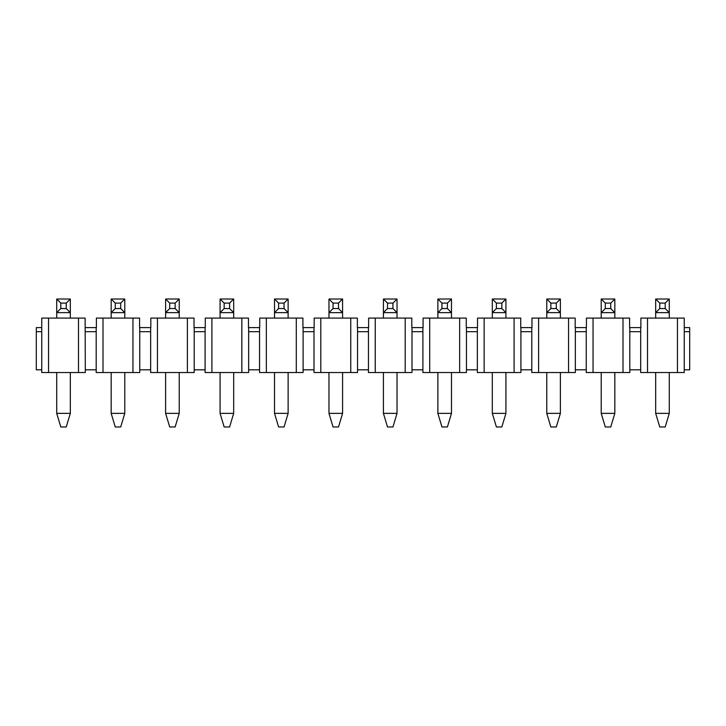 <?xml version="1.0" encoding="UTF-8"?>
<svg xmlns="http://www.w3.org/2000/svg" width="726" height="726" viewBox="0 0 726 726"><rect width="100%" height="100%" fill="white"/><g stroke="black" fill="none" stroke-linecap="round" stroke-linejoin="round"><path stroke-width="1.09" d="M689.7 327.608L684.255 327.608L684.255 331.691L689.7 331.691L689.7 327.608M41.745 369.806L36.3 369.806L36.3 327.608L41.745 327.608L41.745 372.529L85.305 372.529L85.305 369.806L96.195 369.806L96.195 372.529L139.755 372.529L139.755 369.806L150.645 369.806L150.645 372.529L194.205 372.529L194.205 369.806L205.095 369.806L205.095 372.529L248.655 372.529L248.655 369.806L259.545 369.806L259.545 372.529L303.105 372.529L303.105 369.806L313.995 369.806L313.995 372.529L357.555 372.529L357.555 369.806L368.445 369.806L368.445 372.529L412.005 372.529L412.005 369.806L422.895 369.806L422.895 372.529L466.455 372.529L466.455 369.806L477.345 369.806L477.345 372.529L520.905 372.529L520.905 369.806L531.795 369.806L531.795 372.529L575.355 372.529L575.355 369.806L586.245 369.806L586.245 372.529L629.805 372.529L629.805 369.806L640.695 369.806L640.695 372.529L677.449 372.529L677.449 318.079L684.255 318.079L684.255 327.608M41.745 327.608L41.745 318.079L85.123 318.079L85.305 369.806M677.449 318.079L640.877 318.079L640.877 327.608L629.623 327.608L629.623 318.079L586.427 318.079L586.427 327.608L575.173 327.608L575.173 318.079L531.976 318.079L531.976 327.608L520.723 327.608L520.723 318.079L477.527 318.079L477.527 327.608L466.273 327.608L466.273 318.079L423.076 318.079L423.076 327.608L411.824 327.608L411.824 318.079L368.626 318.079L368.626 327.608L357.373 327.608L357.373 318.079L314.176 318.079L314.176 327.608L302.923 327.608L302.923 318.079L259.726 318.079L259.726 327.608L248.474 327.608L248.474 318.079L205.276 318.079L205.276 327.608L194.024 327.608L194.024 318.079L150.826 318.079L150.826 327.608L139.573 327.608L139.573 318.079L96.376 318.079L96.376 327.608L85.305 327.608M41.745 331.691L36.3 331.691M640.695 327.608L640.695 369.806M640.695 331.691L629.805 331.691L629.805 369.806M586.245 327.608L586.245 369.806M586.245 331.691L575.355 331.691L575.355 369.806M531.795 327.608L531.795 369.806M531.795 331.691L520.905 331.691L520.905 369.806M477.345 327.608L477.345 369.806M477.345 331.691L466.455 331.691L466.455 369.806M422.895 327.608L422.895 369.806M422.895 331.691L412.005 331.691L412.005 369.806M368.445 327.608L368.445 369.806M368.445 331.691L357.555 331.691L357.555 369.806M313.995 327.608L313.995 369.806M313.995 331.691L303.105 331.691L303.105 369.806M259.545 327.608L259.545 369.806M259.545 331.691L248.655 331.691L248.655 369.806M205.095 327.608L205.095 369.806M205.095 331.691L194.205 331.691L194.205 369.806M150.645 327.608L150.645 369.806M150.645 331.691L139.755 331.691L139.755 369.806M96.195 327.608L96.195 369.806M96.195 331.691L85.305 331.691M684.255 331.691L684.255 372.529L677.449 372.529M689.7 331.691L689.7 369.806L684.255 369.806M78.499 318.079L78.499 372.529M103.001 318.079L103.001 372.529M132.949 318.079L132.949 372.529M139.755 327.608L139.755 331.691M157.451 318.079L157.451 372.529M187.399 318.079L187.399 372.529M194.205 327.608L194.205 331.691M211.901 318.079L211.901 372.529M241.849 318.079L241.849 372.529M248.655 327.608L248.655 331.691M266.351 318.079L266.351 372.529M296.299 318.079L296.299 372.529M303.105 327.608L303.105 331.691M320.801 318.079L320.801 372.529M350.749 318.079L350.749 372.529M357.555 327.608L357.555 331.691M375.251 318.079L375.251 372.529M405.199 318.079L405.199 372.529M412.005 327.608L412.005 331.691M429.701 318.079L429.701 372.529M459.649 318.079L459.649 372.529M466.455 327.608L466.455 331.691M484.151 318.079L484.151 372.529M514.099 318.079L514.099 372.529M520.905 327.608L520.905 331.691M538.601 318.079L538.601 372.529M568.549 318.079L568.549 372.529M575.355 327.608L575.355 331.691M593.051 318.079L593.051 372.529M622.999 318.079L622.999 372.529M629.805 327.608L629.805 331.691M647.501 318.079L647.501 372.529M48.551 318.079L48.551 372.529M70.331 413.366L66.248 426.979L60.802 426.979L56.719 413.366L70.331 413.366L70.331 372.529M60.802 308.55L66.248 308.55L66.248 303.105L60.802 303.105L60.802 308.55L56.719 312.634L56.719 299.021L70.331 299.021L70.331 312.634L56.719 312.634L56.719 318.079M66.248 308.55L70.331 312.634L70.331 318.079M56.719 372.529L56.719 413.366M60.802 303.105L56.719 299.021M70.331 299.021L66.248 303.105M124.781 413.366L120.697 426.979L115.252 426.979L111.169 413.366L124.781 413.366L124.781 372.529M115.252 308.55L120.697 308.55L120.697 303.105L115.252 303.105L115.252 308.55L111.169 312.634L111.169 299.021L124.781 299.021L124.781 312.634L111.169 312.634L111.169 318.079M120.697 308.55L124.781 312.634L124.781 318.079M111.169 372.529L111.169 413.366M115.252 303.105L111.169 299.021M124.781 299.021L120.697 303.105M179.231 413.366L175.148 426.979L169.702 426.979L165.619 413.366L179.231 413.366L179.231 372.529M169.702 308.55L175.148 308.55L175.148 303.105L169.702 303.105L169.702 308.55L165.619 312.634L165.619 299.021L179.231 299.021L179.231 312.634L165.619 312.634L165.619 318.079M175.148 308.55L179.231 312.634L179.231 318.079M165.619 372.529L165.619 413.366M169.702 303.105L165.619 299.021M179.231 299.021L175.148 303.105M233.681 413.366L229.597 426.979L224.153 426.979L220.069 413.366L233.681 413.366L233.681 372.529M224.153 308.55L229.597 308.55L229.597 303.105L224.153 303.105L224.153 308.55L220.069 312.634L220.069 299.021L233.681 299.021L233.681 312.634L220.069 312.634L220.069 318.079M229.597 308.55L233.681 312.634L233.681 318.079M220.069 372.529L220.069 413.366M224.153 303.105L220.069 299.021M233.681 299.021L229.597 303.105M288.131 413.366L284.048 426.979L278.602 426.979L274.519 413.366L288.131 413.366L288.131 372.529M278.602 308.55L284.048 308.55L284.048 303.105L278.602 303.105L278.602 308.55L274.519 312.634L274.519 299.021L288.131 299.021L288.131 312.634L274.519 312.634L274.519 318.079M284.048 308.55L288.131 312.634L288.131 318.079M274.519 372.529L274.519 413.366M278.602 303.105L274.519 299.021M288.131 299.021L284.048 303.105M342.581 413.366L338.498 426.979L333.053 426.979L328.969 413.366L342.581 413.366L342.581 372.529M333.053 308.55L338.498 308.55L338.498 303.105L333.053 303.105L333.053 308.55L328.969 312.634L328.969 299.021L342.581 299.021L342.581 312.634L328.969 312.634L328.969 318.079M338.498 308.55L342.581 312.634L342.581 318.079M328.969 372.529L328.969 413.366M333.053 303.105L328.969 299.021M342.581 299.021L338.498 303.105M397.031 413.366L392.947 426.979L387.502 426.979L383.419 413.366L397.031 413.366L397.031 372.529M387.502 308.55L392.947 308.55L392.947 303.105L387.502 303.105L387.502 308.55L383.419 312.634L383.419 299.021L397.031 299.021L397.031 312.634L383.419 312.634L383.419 318.079M392.947 308.55L397.031 312.634L397.031 318.079M383.419 372.529L383.419 413.366M387.502 303.105L383.419 299.021M397.031 299.021L392.947 303.105M451.481 413.366L447.397 426.979L441.952 426.979L437.869 413.366L451.481 413.366L451.481 372.529M441.952 308.55L447.397 308.55L447.397 303.105L441.952 303.105L441.952 308.55L437.869 312.634L437.869 299.021L451.481 299.021L451.481 312.634L437.869 312.634L437.869 318.079M447.397 308.55L451.481 312.634L451.481 318.079M437.869 372.529L437.869 413.366M441.952 303.105L437.869 299.021M451.481 299.021L447.397 303.105M505.931 413.366L501.847 426.979L496.402 426.979L492.319 413.366L505.931 413.366L505.931 372.529M496.402 308.55L501.847 308.55L501.847 303.105L496.402 303.105L496.402 308.55L492.319 312.634L492.319 299.021L505.931 299.021L505.931 312.634L492.319 312.634L492.319 318.079M501.847 308.55L505.931 312.634L505.931 318.079M492.319 372.529L492.319 413.366M496.402 303.105L492.319 299.021M505.931 299.021L501.847 303.105M560.381 413.366L556.298 426.979L550.852 426.979L546.769 413.366L560.381 413.366L560.381 372.529M550.852 308.55L556.298 308.55L556.298 303.105L550.852 303.105L550.852 308.55L546.769 312.634L546.769 299.021L560.381 299.021L560.381 312.634L546.769 312.634L546.769 318.079M556.298 308.55L560.381 312.634L560.381 318.079M546.769 372.529L546.769 413.366M550.852 303.105L546.769 299.021M560.381 299.021L556.298 303.105M614.831 413.366L610.747 426.979L605.303 426.979L601.219 413.366L614.831 413.366L614.831 372.529M605.303 308.55L610.747 308.55L610.747 303.105L605.303 303.105L605.303 308.55L601.219 312.634L601.219 299.021L614.831 299.021L614.831 312.634L601.219 312.634L601.219 318.079M610.747 308.55L614.831 312.634L614.831 318.079M601.219 372.529L601.219 413.366M605.303 303.105L601.219 299.021M614.831 299.021L610.747 303.105M669.281 413.366L665.197 426.979L659.752 426.979L655.669 413.366L669.281 413.366L669.281 372.529M659.752 308.55L665.197 308.55L665.197 303.105L659.752 303.105L659.752 308.55L655.669 312.634L655.669 299.021L669.281 299.021L669.281 312.634L655.669 312.634L655.669 318.079M665.197 308.55L669.281 312.634L669.281 318.079M655.669 372.529L655.669 413.366M659.752 303.105L655.669 299.021M669.281 299.021L665.197 303.105"/></g></svg>
